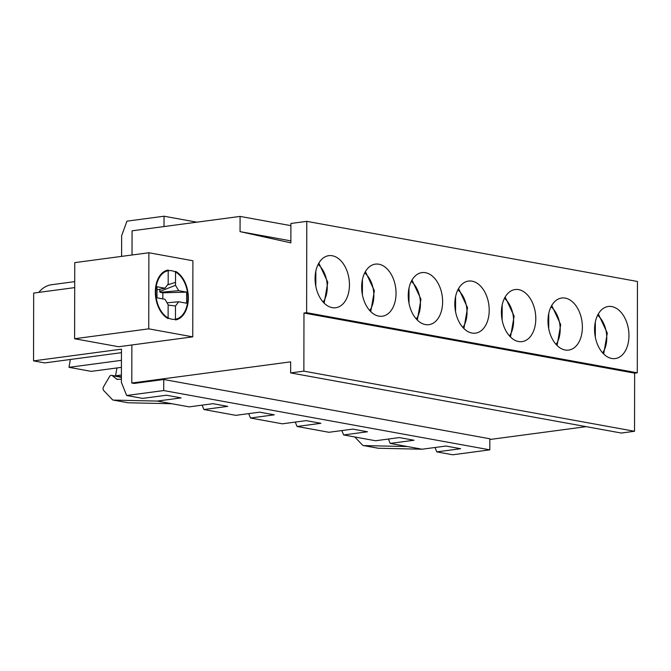 <?xml version="1.0" encoding="UTF-8"?>
<svg xmlns="http://www.w3.org/2000/svg" width="671" height="671" viewBox="0 0 671 671"><rect width="100%" height="100%" fill="white"/><g stroke="black" fill="none" stroke-linecap="round" stroke-linejoin="round"><path stroke-width="1.01" d="M315.84 271.126L315.815 286.299M362.424 279.597L362.399 294.77M409.008 288.06L408.983 303.233M455.592 296.532L455.559 311.705M502.176 305.003L502.143 320.176M548.752 313.474L548.727 328.647M595.336 321.946L595.311 337.119M167.456 284.915L175.525 282.365L175.517 285.309L178.696 290.686L186.655 292.137L186.63 303.217L178.671 301.774L175.475 306.001L175.458 319.933A25.213 16.305 -97.6 0 0 188.333 297.983A25.213 16.305 -97.6 0 0 175.542 271.369L175.517 282.365L167.456 284.923M159.631 289.268L160.075 292.313L178.696 290.686M160.075 292.313L162.827 292.808L186.655 292.137M162.827 292.808L162.818 298.889M159.631 291.55L175.517 285.309M168.178 283.967L168.203 270.036A25.213 16.305 -97.6 0 0 155.32 291.986A25.213 16.305 -97.6 0 0 168.119 318.599L168.136 304.676L164.957 299.274L156.997 297.832L157.014 286.76L164.974 288.211L168.178 283.967M157.006 289.788L164.974 288.211M175.475 306.001L168.136 305.079M167.02 302.789L178.671 301.774M148.878 252.749L74.749 262.629L74.615 338.738L148.744 328.849L148.878 252.749L192.896 260.751L192.762 336.85L148.744 328.849M155.781 292.07A24.517 15.852 -97.6 0 1 168.589 270.681A24.517 15.852 -97.6 0 1 187.544 292.892A24.517 15.852 -97.6 0 1 175.072 319.287A24.517 15.852 -97.6 0 1 155.781 292.07M74.615 338.738L118.633 346.739L192.762 336.85M594.573 329.394A26.27 16.985 -97.6 0 1 608.295 306.488A26.27 16.985 -97.6 0 1 628.61 330.275A26.27 16.985 -97.6 0 1 615.24 358.557A26.27 16.985 -97.6 0 1 594.573 329.394M547.989 320.923A26.27 16.985 -97.6 0 1 561.711 298.016A26.27 16.985 -97.6 0 1 582.025 321.803A26.27 16.985 -97.6 0 1 568.656 350.086A26.27 16.985 -97.6 0 1 547.989 320.923M501.405 312.451A26.27 16.985 -97.6 0 1 515.127 289.545A26.27 16.985 -97.6 0 1 535.441 313.332A26.27 16.985 -97.6 0 1 522.072 341.614A26.27 16.985 -97.6 0 1 501.405 312.451M454.821 303.98A26.27 16.985 -97.6 0 1 468.543 281.074A26.27 16.985 -97.6 0 1 488.857 304.86A26.27 16.985 -97.6 0 1 475.487 333.143A26.27 16.985 -97.6 0 1 454.821 303.98M408.245 295.517A26.27 16.985 -97.6 0 1 421.967 272.602A26.27 16.985 -97.6 0 1 442.273 296.397A26.27 16.985 -97.6 0 1 428.903 324.672A26.27 16.985 -97.6 0 1 408.245 295.517M361.661 287.045A26.27 16.985 -97.6 0 1 375.383 264.131A26.27 16.985 -97.6 0 1 395.689 287.926A26.27 16.985 -97.6 0 1 382.319 316.209A26.27 16.985 -97.6 0 1 361.661 287.045M315.076 278.574A26.27 16.985 -97.6 0 1 328.798 255.668A26.27 16.985 -97.6 0 1 349.105 279.455A26.27 16.985 -97.6 0 1 335.743 307.737A26.27 16.985 -97.6 0 1 315.076 278.574M132.028 254.997L132.07 230.816L240.084 216.414L240.059 231.638L290.862 242.843L290.895 223.468L306.781 221.355L306.622 312.678L303.971 313.03L303.871 371.147L290.635 372.917L290.652 361.845L131.801 383.024L131.868 344.969M306.781 221.355L637.45 281.476L637.291 372.799L634.64 373.151L634.54 431.268L621.304 433.038L290.635 372.917M586.186 426.655L489.83 439.497M240.059 231.638L290.862 240.872M240.084 216.414L290.895 225.649M131.801 383.024L134.091 383.443L163.749 379.492L163.724 390.556L126.66 395.504L142.621 398.398L166.442 395.227L181.12 397.895L157.291 401.073L189.197 406.869L213.026 403.69L227.704 406.366L203.875 409.536L235.781 415.341L259.61 412.162L274.288 414.829L250.459 418.008L282.365 423.812L306.194 420.633L320.864 423.3L297.043 426.479L328.949 432.283L352.778 429.105L367.448 431.772L343.619 434.951L375.534 440.755L399.362 437.576L414.032 440.243L390.203 443.422L407.448 446.55L363.648 445.578L378.318 448.245L422.118 449.218L407.448 446.55M303.871 371.147L634.54 431.268M303.971 313.03L634.64 373.151M306.622 312.678L637.291 372.799M126.66 395.504L121.392 382.369L121.451 349.163L33.55 360.881L33.667 293.076L74.707 287.607M390.203 443.422L388.442 439.027M343.619 434.951L341.858 430.564M297.043 426.479L295.274 422.093M250.459 418.008L248.698 413.621M203.875 409.536L202.114 405.15M163.749 379.492L489.83 438.775L489.813 449.847L452.749 454.787L436.787 451.885L460.616 448.714L445.947 446.047L422.118 449.218M489.813 449.847L163.724 390.556M121.61 256.381L121.644 235.697L126.962 221.153L164.034 216.213L164.009 226.555M354.758 436.972L362.483 445.049A2.801 2.088 -79.7 0 0 363.397 445.552A2.801 2.088 -79.7 0 0 363.648 445.578M377.832 448.161A2.801 2.088 -79.7 0 0 378.075 448.22A2.801 2.088 -79.7 0 0 378.318 448.245M127.675 402.675A2.801 2.088 -79.7 0 0 127.918 402.743A2.801 2.088 -79.7 0 0 128.161 402.768L171.961 403.741M128.161 402.768L113.491 400.101A2.801 2.088 100.3 0 1 113.24 400.075A2.801 2.088 100.3 0 1 112.325 399.564L103.762 390.614A2.801 2.088 100.3 0 1 103.544 386.823L109.524 376.574A2.801 2.088 100.3 0 1 111.663 375.357A2.801 2.088 100.3 0 1 112.392 375.701L116.586 379.048A2.801 2.088 100.3 0 0 117.316 379.383A2.801 2.088 100.3 0 0 117.719 379.409L121.392 379.132M121.401 375.022L115.571 375.794L116.93 367.96M121.401 376.85L115.571 375.794M121.443 352.669L44.689 362.91L33.55 360.881M121.426 360.335L68.996 367.322L70.346 359.488M121.417 367.356L91.273 371.373L68.996 367.322M74.716 281.627L51.541 284.722A40.629 26.278 82.4 0 0 38.784 292.397M436.787 451.885L435.026 447.498M196.855 222.176L164.034 216.213M113.491 400.101L157.291 401.073M318.113 264.458A23.116 14.947 -97.6 0 1 323.12 302.051M364.697 272.921A23.116 14.947 -97.6 0 1 369.704 310.522M411.281 281.392A23.116 14.947 -97.6 0 1 416.288 318.993M457.865 289.864A23.116 14.947 -97.6 0 1 462.873 327.465M504.441 298.335A23.116 14.947 -97.6 0 1 509.457 335.936M551.025 306.806A23.116 14.947 -97.6 0 1 556.041 344.399M597.609 315.278A23.116 14.947 -97.6 0 1 602.625 352.871M118.322 379.367L116.586 379.048M121.401 377.337L112.392 375.701M318.834 263.116L327.792 282.298L324.168 303.158M365.418 271.587L374.376 290.769L370.753 311.621M411.994 280.059L420.96 299.241L417.337 320.092M458.578 288.53L467.536 307.704L463.921 328.564M505.162 297.001L514.12 316.175L510.505 337.035M551.747 305.464L560.704 324.647L557.089 345.506M598.331 313.936L607.289 333.118L603.674 353.969M378.075 448.22L363.397 445.552M113.24 400.075L127.918 402.743M111.663 375.357L121.401 377.127"/></g></svg>
